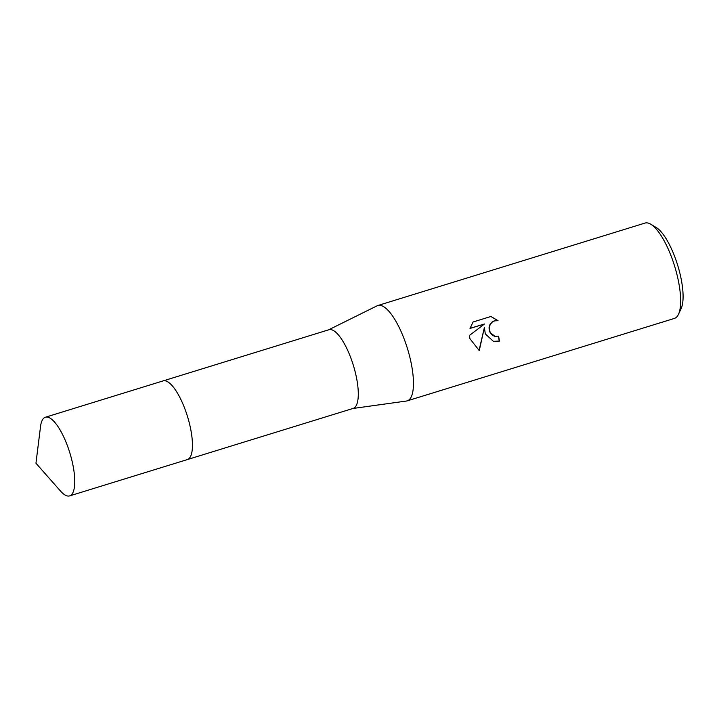 <?xml version="1.0" encoding="UTF-8"?>
<svg xmlns="http://www.w3.org/2000/svg" width="719" height="719" viewBox="0 0 719 719"><rect width="100%" height="100%" fill="white"/><g stroke="black" fill="none" stroke-linecap="round" stroke-linejoin="round"><path stroke-width="1.08" d="M191.092 455.199A41.154 12.852 -107.1 0 0 189.457 423.554A41.154 12.852 -107.1 0 0 168.632 382.427M187.542 459.513L353.182 408.401A41.154 12.852 -107.1 0 0 355.303 372.379A41.154 12.852 -107.1 0 0 328.916 329.742L163.276 380.854M352.876 408.491L406.496 401.022A49.89 15.584 -107.1 0 0 407.269 400.843A49.89 15.584 -107.1 0 0 409.839 357.181A49.89 15.584 -107.1 0 0 377.852 305.512A49.89 15.584 -107.1 0 0 377.116 305.8L328.601 329.841M485.307 333.895L484.363 327.567L479.267 350.602L469.902 338.649L469.417 335.467L484.498 323.99L470.019 328.457L473.066 321.986L490.933 316.477L498.033 320.692L494.537 320.872L491.958 322.319L490.124 324.709L489.271 327.693L490.106 332.412L494.861 336.312L498.555 336.15A49.89 15.584 72.9 0 1 499.471 341.094L493.432 341.372L485.307 333.895M407.269 400.843L674.44 318.409A49.89 15.584 -107.1 0 0 678.52 314.248A49.89 15.584 -107.1 0 0 677.01 274.739A49.89 15.584 -107.1 0 0 650.74 224.211A49.89 15.584 -107.1 0 0 645.024 223.07L377.852 305.512M678.52 314.248L681.172 308.496A44.902 14.021 -107.1 0 0 679.815 272.941A44.902 14.021 -107.1 0 0 656.168 227.465L650.74 224.211M494.771 336.294L492.704 335.476L490.574 333.499L489.297 330.758L489.055 327.639L489.9 324.664L491.733 322.265L494.321 320.827L498.033 320.692M497.809 320.647L490.897 316.486M493.324 341.354L499.247 341.04A49.26 15.387 -107.1 0 0 498.357 336.213M479.052 350.513L484.363 327.567M470.055 328.331L484.498 323.99M67.262 495.93A41.154 12.852 -107.1 0 0 69.653 495.885A41.154 12.852 -107.1 0 0 70.839 456.313A41.154 12.852 -107.1 0 0 47.778 417.191A41.154 12.852 -107.1 0 0 45.387 417.236A41.154 12.852 -107.1 0 0 40.552 426.394L35.95 463.216L60.504 491.05A41.154 12.852 -107.1 0 0 67.262 495.93M69.653 495.885L187.335 459.585A41.163 12.852 -107.1 0 0 188.522 420.004A41.163 12.852 -107.1 0 0 165.451 380.872A41.163 12.852 -107.1 0 0 163.06 380.917L45.387 417.236"/></g></svg>
